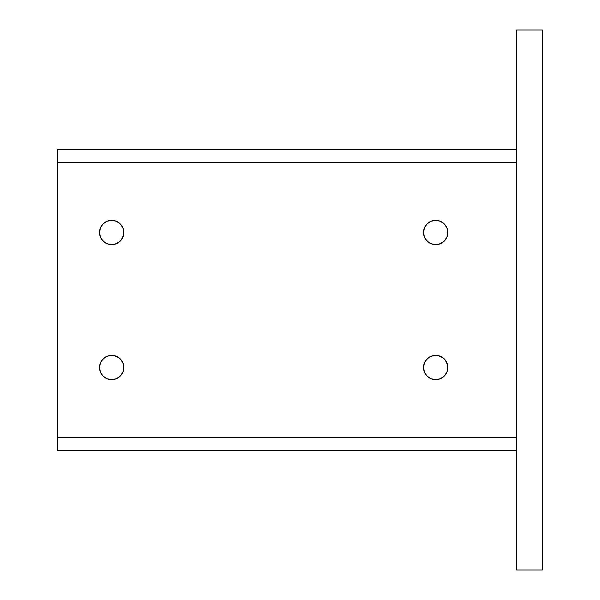 <?xml version="1.0" encoding="UTF-8"?>
<svg xmlns="http://www.w3.org/2000/svg" width="600" height="600" viewBox="0 0 600 600"><rect width="100%" height="100%" fill="white"/><g stroke="black" fill="none" stroke-linecap="round" stroke-linejoin="round"><path stroke-width="0.9" d="M516.675 30L542.325 30L542.325 570L516.675 570L516.675 30L516.675 570L542.325 570L542.325 30L516.675 30M57.675 450.39L57.675 437.7L57.675 450.39L516.675 450.39L57.675 450.39M57.675 162.3L57.675 149.61L516.675 149.61L57.675 149.61L57.675 437.7L516.675 437.7L57.675 437.7L57.675 162.3L516.675 162.3L57.675 162.3M435.675 379.65A12.15 12.15 0 0 1 423.525 367.5A12.15 12.15 0 0 1 435.675 355.35L431.025 356.272L427.08 358.905L424.447 362.85L423.525 367.5L424.447 372.15L427.08 376.095L431.025 378.728L435.675 379.65L440.325 378.728L444.27 376.095L446.903 372.15L447.825 367.5L446.903 362.85L444.27 358.905L442.425 357.397L438.045 355.582L433.305 355.582L431.025 356.272L435.675 355.35A12.15 12.15 0 0 1 447.825 367.5A12.15 12.15 0 0 1 435.675 379.65M431.025 243.728L433.305 244.417L438.045 244.417L440.325 243.728L444.27 241.095L440.325 243.728L438.045 244.417L433.305 244.417L431.025 243.728L435.675 244.65A12.15 12.15 0 0 1 423.525 232.5A12.15 12.15 0 0 1 435.675 220.35L431.025 221.272L427.08 223.905L424.447 227.85L423.525 232.5L424.447 237.15L427.08 241.095L431.025 243.728L435.675 244.65L440.325 243.728L444.27 241.095L446.903 237.15L447.825 232.5L446.903 227.85L444.27 223.905L440.325 221.272L435.675 220.35A12.15 12.15 0 0 1 447.825 232.5A12.15 12.15 0 0 1 435.675 244.65L440.325 243.728L444.27 241.095L445.778 239.25M111.675 379.65A12.15 12.15 0 0 1 99.525 367.5A12.15 12.15 0 0 1 111.675 355.35L107.025 356.272L103.08 358.905L100.448 362.85L99.525 367.5L100.448 372.15L103.08 376.095L107.025 378.728L111.675 379.65L116.325 378.728L120.27 376.095L122.903 372.15L123.825 367.5L122.903 362.85L120.27 358.905L118.425 357.397L114.045 355.582L109.305 355.582L107.025 356.272L111.675 355.35A12.15 12.15 0 0 1 123.825 367.5A12.15 12.15 0 0 1 111.675 379.65M107.025 243.728L109.305 244.417L114.045 244.417L116.325 243.728L120.27 241.095L116.325 243.728L114.045 244.417L109.305 244.417L107.025 243.728L111.675 244.65A12.15 12.15 0 0 1 99.525 232.5A12.15 12.15 0 0 1 111.675 220.35L107.025 221.272L103.08 223.905L100.448 227.85L99.525 232.5L100.448 237.15L103.08 241.095L107.025 243.728L111.675 244.65L116.325 243.728L120.27 241.095L122.903 237.15L123.825 232.5L122.903 227.85L120.27 223.905L116.325 221.272L111.675 220.35A12.15 12.15 0 0 1 123.825 232.5A12.15 12.15 0 0 1 111.675 244.65L116.325 243.728L118.425 242.603L120.27 241.095L122.903 237.15L121.778 239.25L123.593 234.87L123.593 230.13L122.903 227.85L120.27 223.905L118.425 222.397L120.27 223.905L122.903 227.85L120.27 223.905L118.425 222.397M428.925 357.397L425.572 360.75M423.757 365.13L423.757 369.87L424.447 372.15L427.08 376.095L424.447 372.15L423.757 369.87L423.757 365.13L423.757 369.87L424.447 372.15L427.08 376.095M431.025 378.728L433.305 379.418M442.425 377.603L445.778 374.25M446.903 372.15L447.592 369.87M431.025 356.272L435.675 355.35L440.325 356.272L444.27 358.905L440.325 356.272L435.675 355.35L440.325 356.272L442.425 357.397L445.778 360.75L447.592 365.13L446.903 362.85M427.08 223.905L424.447 227.85L423.757 230.13L423.757 234.87L423.757 230.13L424.447 227.85L427.08 223.905L424.447 227.85L423.757 230.13L423.757 234.87L424.447 237.15M446.903 237.15L447.592 234.87M445.778 225.75L442.425 222.397M104.925 357.397L101.573 360.75M100.448 372.15L103.08 376.095M107.025 378.728L109.305 379.418M118.425 377.603L120.27 376.095L122.903 372.15L120.27 376.095L118.425 377.603L120.27 376.095L122.903 372.15L123.825 367.5L122.903 362.85L120.27 358.905L118.425 357.397L116.325 356.272L111.675 355.35L116.325 356.272L120.27 358.905L121.778 360.75M103.08 223.905L100.448 227.85M447.592 230.13L446.903 227.85L447.825 232.5M428.925 242.603L425.572 239.25L428.925 242.603M431.025 221.272L433.305 220.583L431.025 221.272M123.593 234.87L123.593 230.13L123.593 234.87L122.903 237.15M104.925 242.603L101.573 239.25L104.925 242.603M107.025 221.272L109.305 220.583L107.025 221.272M123.593 369.87L123.593 365.13L123.593 369.87L122.903 372.15M444.27 358.905L445.778 360.75M107.025 356.272L109.305 355.582L114.045 355.582L116.325 356.272L120.27 358.905"/></g></svg>
